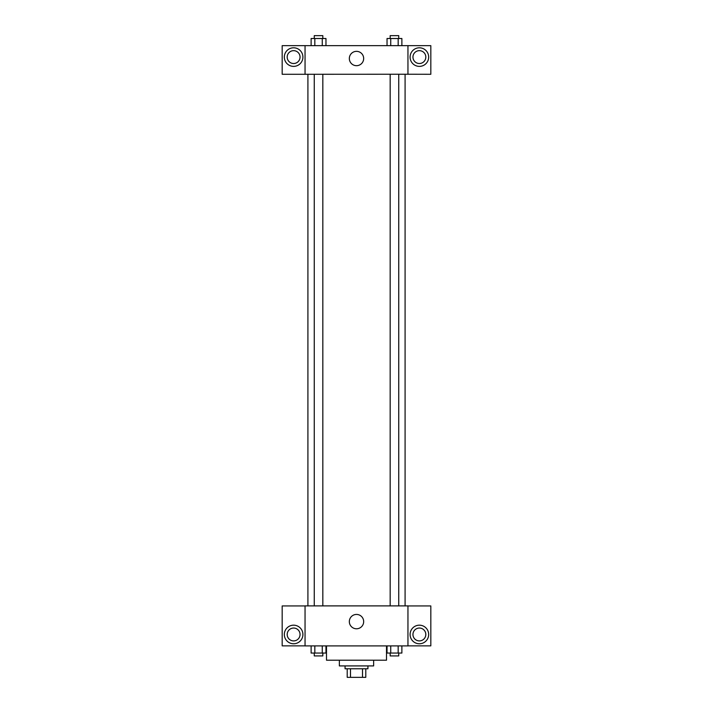 <?xml version="1.0" encoding="UTF-8"?>
<svg xmlns="http://www.w3.org/2000/svg" width="713" height="713" viewBox="0 0 713 713"><rect width="100%" height="100%" fill="white"/><g stroke="black" fill="none" stroke-linecap="round" stroke-linejoin="round"><path stroke-width="1.07" d="M362.516 668.776L362.516 677.35L347.213 677.35L347.213 668.776M362.516 677.35L365.787 677.35L365.787 668.776L365.787 677.35M367.935 665.915L367.935 668.776L345.065 668.776L345.065 665.915M350.484 668.776L350.484 677.35M373.648 660.202L373.648 665.915L339.352 665.915L339.352 660.202M386.508 645.907L386.508 660.202L326.492 660.202L326.492 645.907M407.952 645.907L305.048 645.907L305.048 605.89L407.952 605.89L407.952 645.907M293.613 643.768A9.287 9.287 0 0 1 285.574 629.829A9.287 9.287 0 0 1 301.661 629.829A9.287 9.287 0 0 1 293.613 643.768M305.048 645.862L282.179 645.862L282.179 605.934L305.048 605.934M287.187 634.472A6.435 6.435 0 0 1 293.613 628.046A6.435 6.435 0 0 1 300.048 634.472A6.435 6.435 0 0 1 293.613 640.907A6.435 6.435 0 0 1 287.187 634.472M356.5 628.777A7.166 7.166 0 0 1 350.288 618.028A7.166 7.166 0 0 1 362.712 618.028A7.166 7.166 0 0 1 356.5 628.777M419.387 643.768A9.287 9.287 0 0 1 411.339 629.829A9.287 9.287 0 0 1 427.426 629.829A9.287 9.287 0 0 1 419.387 643.768M407.952 645.862L430.821 645.862L430.821 605.934L407.952 605.934M412.952 634.472A6.435 6.435 0 0 1 419.387 628.046A6.435 6.435 0 0 1 425.813 634.472A6.435 6.435 0 0 1 419.387 640.907A6.435 6.435 0 0 1 412.952 634.472M405.091 74.241L405.091 605.89M390.171 605.89L390.171 74.241M322.829 74.241L322.829 605.89M407.952 74.241L430.821 74.286L430.821 45.65L407.952 45.65L407.952 74.241L305.048 74.286L282.179 74.286L282.179 45.65L305.048 45.65L305.048 74.241M300.048 57.085A6.435 6.435 0 0 1 293.613 63.519A6.435 6.435 0 0 1 287.187 57.085A6.435 6.435 0 0 1 293.613 50.659A6.435 6.435 0 0 1 300.048 57.085M293.613 66.38A9.287 9.287 0 0 1 285.574 52.441A9.287 9.287 0 0 1 301.661 52.441A9.287 9.287 0 0 1 293.613 66.38M425.813 57.085A6.435 6.435 0 0 1 416.169 62.655A6.435 6.435 0 0 1 416.169 51.514A6.435 6.435 0 0 1 425.813 57.085M419.387 66.38A9.287 9.287 0 0 1 411.339 52.441A9.287 9.287 0 0 1 427.426 52.441A9.287 9.287 0 0 1 419.387 66.38M407.952 45.65L305.048 45.65M349.334 58.519A7.166 7.166 0 0 1 360.083 52.307A7.166 7.166 0 0 1 360.083 64.723A7.166 7.166 0 0 1 349.334 58.519M401.882 45.65L401.882 38.511L387.034 38.511L387.034 45.65M398.175 38.511L398.175 45.65M390.742 38.511L390.742 45.65M390.171 38.511L390.171 35.65L398.745 35.65L398.745 38.511M325.966 45.65L325.966 38.511L311.118 38.511L311.118 45.65M322.258 38.511L322.258 45.65M314.825 38.511L314.825 45.65M314.255 38.511L314.255 35.65L322.829 35.65L322.829 38.511M401.882 645.907L401.882 653.055L387.034 653.055L387.034 645.907M398.175 645.907L398.175 653.055M390.742 645.907L390.742 653.055M398.745 653.055L398.745 655.915L390.171 655.915L390.171 653.055M325.966 645.907L325.966 653.055L311.118 653.055L311.118 645.907M322.258 645.907L322.258 653.055M314.825 645.907L314.825 653.055M322.829 653.055L322.829 655.915L314.255 655.915L314.255 653.055M307.909 74.241L307.909 605.89M398.745 605.89L398.745 74.241M314.255 74.241L314.255 605.89"/></g></svg>
